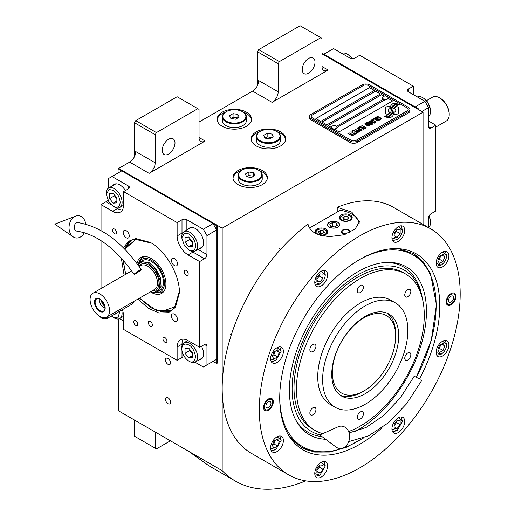 <?xml version="1.0" encoding="UTF-8"?>
<svg xmlns="http://www.w3.org/2000/svg" width="515" height="515" viewBox="0 0 515 515"><rect width="100%" height="100%" fill="white"/><g stroke="black" fill="none" stroke-linecap="round" stroke-linejoin="round"><path stroke-width="0.77" d="M118.695 318.92L118.695 410.938L222.177 470.678A174.45 100.721 120 0 0 235.387 481.081A174.45 100.721 120 0 0 305.71 480.856M134.518 156.489L134.518 122.75L135.735 120.639L156.431 132.587L197.824 108.691L199.041 109.392L199.041 137.511A8.607 4.97 -60 0 0 200.824 141.451A8.607 4.97 -60 0 0 205.131 141.026L149.125 173.355A8.607 4.97 -60 0 0 155.215 162.811L135.735 151.565A8.607 4.97 120 0 1 129.651 162.109L118.695 168.437L222.177 228.184L222.177 470.678M257.481 85.496L257.481 51.758L258.697 49.646L279.394 61.594L320.787 37.698L322.004 38.4L322.004 66.519A8.607 4.97 -60 0 0 323.787 70.458A8.607 4.97 -60 0 0 328.094 70.034L272.087 102.363A8.607 4.97 -60 0 0 278.177 91.825L258.697 80.578A8.607 4.97 120 0 1 252.608 91.116L199.041 122.049M170.555 402.221A3.618 2.086 -120 0 0 168.978 398.578A3.618 2.086 -120 0 0 166.191 397.612A3.618 2.086 -120 0 0 165.444 399.267A3.618 2.086 -120 0 0 167.021 402.904A3.618 2.086 -120 0 0 169.808 403.876A3.618 2.086 -120 0 0 170.555 402.221M170.555 362.856A3.618 2.086 -120 0 0 168.978 359.219A3.618 2.086 -120 0 0 166.191 358.247A3.618 2.086 -120 0 0 165.444 359.901A3.618 2.086 -120 0 0 167.021 363.545A3.618 2.086 -120 0 0 169.808 364.511A3.618 2.086 -120 0 0 170.555 362.856M222.177 126.265A17.22 9.94 0 0 0 240.936 128.415A17.22 9.94 0 0 0 251.565 119.235A17.22 9.94 0 0 0 246.524 112.206A17.22 9.94 0 0 0 227.759 110.049A17.22 9.94 0 0 0 217.13 119.235A17.22 9.94 0 0 0 222.177 126.265M256.264 145.945A17.22 9.94 0 0 0 275.023 148.101A17.22 9.94 0 0 0 285.658 138.915A17.22 9.94 0 0 0 280.611 131.885A17.22 9.94 0 0 0 261.845 129.729A17.22 9.94 0 0 0 251.217 138.915A17.22 9.94 0 0 0 256.264 145.945M238.001 184.602A17.22 9.94 0 0 0 256.766 186.758A17.22 9.94 0 0 0 267.394 177.572A17.22 9.94 0 0 0 262.347 170.542A17.22 9.94 0 0 0 243.589 168.392A17.22 9.94 0 0 0 232.96 177.572A17.22 9.94 0 0 0 238.001 184.602M418.792 109.746L418.792 109.045L418.18 109.392L322.004 53.869L423.053 112.206L222.177 228.184M155.215 162.811L155.215 134.698L134.518 122.75M278.177 91.825L278.177 63.706L257.481 51.758M423.053 224.424L423.053 112.206M155.215 432.021L155.215 448.185L134.518 436.237L134.518 420.073M155.215 448.185L156.431 448.893L170.433 440.808M188.593 451.295L208.755 465.702L235.387 481.081M243.17 112.103A17.22 9.94 0 0 1 246.524 113.609A17.22 9.94 180 0 1 251.526 119.937M225.525 112.103A17.22 9.94 0 0 0 217.176 119.937M277.257 131.782A17.22 9.94 0 0 1 280.611 133.295A17.22 9.94 180 0 1 285.613 139.617M259.618 131.782A17.22 9.94 0 0 0 251.262 139.617M259 170.446A17.22 9.94 0 0 1 262.347 171.952A17.22 9.94 180 0 1 267.349 178.274M241.355 170.446A17.22 9.94 0 0 0 232.999 178.274M162.212 150.335A9.038 5.221 120 0 0 164.085 154.474A9.038 5.221 120 0 0 171.051 152.054A9.038 5.221 120 0 0 174.997 142.958A9.038 5.221 120 0 0 173.124 138.818A9.038 5.221 120 0 0 166.158 141.239A9.038 5.221 120 0 0 162.212 150.335M156.431 132.587L155.215 134.698M302.221 69.506A9.038 5.221 120 0 0 304.095 73.645A9.038 5.221 120 0 0 311.06 71.218A9.038 5.221 120 0 0 315.006 62.122A9.038 5.221 120 0 0 313.133 57.989A9.038 5.221 120 0 0 306.168 60.41A9.038 5.221 120 0 0 302.221 69.506M279.394 61.594L278.177 63.706M135.735 120.639L177.128 96.743L197.824 108.691M258.697 49.646L300.091 25.75L320.787 37.698M386.102 113.854A2.15 1.242 0 0 0 387.621 114.214L387.904 114.214A9.985 5.768 0 0 0 389.939 112.276A3.779 2.182 0 0 1 389.334 111.993A3.779 2.182 0 0 1 388.226 110.448A3.779 2.182 0 0 1 389.984 108.607A14.993 8.652 0 0 1 389.836 107.41A14.993 8.652 0 0 1 389.887 106.682L387.621 106.682A2.15 1.242 0 0 0 385.471 107.918L385.471 112.972A2.15 1.242 0 0 0 386.102 113.854M389.9 112.334A3.779 2.182 180 0 1 389.334 112.064A3.779 2.182 180 0 1 388.226 110.519A3.779 2.182 180 0 1 388.226 110.48M409.959 109.463A5.163 2.981 180 0 0 408.447 107.358L369.487 84.866A5.163 2.981 180 0 0 362.18 84.866L311.047 114.382A5.163 2.981 180 0 0 309.534 116.493A5.163 2.981 180 0 0 311.047 118.605L311.047 119.937L350.007 142.43A5.163 2.981 180 0 0 357.313 142.43L408.447 112.907A5.163 2.981 180 0 0 409.959 110.802L409.959 109.463A5.163 2.981 180 0 1 408.447 111.575L408.447 112.907M311.047 119.937A5.163 2.981 180 0 1 309.534 117.826L309.534 116.493M336.398 126.387L383.366 99.273A2.755 1.59 0 0 1 382.555 98.146L382.555 97.831A2.755 1.59 0 0 0 383.366 98.957A2.755 1.59 180 0 0 386.366 99.298A2.755 1.59 180 0 0 388.065 97.831A2.755 1.59 180 0 0 387.769 97.11A3.27 3.27 0 0 0 382.857 97.11A2.755 1.59 0 0 0 382.555 97.831M315.978 118.566L369.487 87.672L374.296 90.453M322.068 122.081L375.57 91.187L380.379 93.968M388.033 98.384L392.559 100.992M336.932 127.553L385.123 99.736M384.229 96.189L381.66 94.702L328.152 125.596M369.487 87.602L315.92 118.534L320.787 121.34L374.353 90.415L369.487 87.672M385.008 99.73L336.932 127.482M356.09 140.318L407.223 110.802A3.444 1.989 0 0 0 408.234 109.392A3.444 1.989 0 0 0 407.223 107.989L368.27 85.496A3.444 1.989 0 0 0 363.397 85.496L312.264 115.019A3.444 1.989 0 0 0 311.26 116.422A3.444 1.989 0 0 0 312.264 117.826L351.224 140.318A3.444 1.989 0 0 0 356.09 140.318L356.09 140.389A3.444 1.989 180 0 1 351.224 140.389L312.264 117.896A3.444 1.989 180 0 1 311.26 116.493A3.444 1.989 180 0 1 311.26 116.461M380.443 93.93L375.57 91.116L322.004 122.049L326.877 124.855L380.443 93.93M384.306 96.157L381.66 94.631L328.094 125.557L331.422 127.482M334.48 129.252L339.05 131.885L392.617 100.959L388.053 98.32M391.052 110.628A13.1 7.564 180 0 1 391.052 110.661L391.052 110.59A13.1 7.564 0 0 1 390.994 111.298A8.877 5.124 0 0 1 388.297 114.523A102.009 58.897 0 0 1 384.615 116.454L388.889 116.062A15.804 9.122 0 0 0 391.033 114.291A8.246 4.764 0 0 0 392.005 112.045A8.246 4.764 0 0 0 391.954 111.51L391.954 111.581A308.343 178.023 180 0 1 391.612 109.644A12.991 7.5 180 0 1 391.548 108.922A12.991 7.5 180 0 1 391.548 108.884M391.052 110.59A13.1 7.564 0 0 0 390.66 108.755A9.399 5.427 0 0 1 390.37 107.41A9.399 5.427 0 0 1 390.711 105.961L390.711 106.026A9.399 5.427 0 0 0 390.37 107.448M391.548 108.922L391.548 108.852A12.991 7.5 0 0 1 391.844 107.262A8.53 4.925 0 0 1 394.335 104.719A61.246 35.361 0 0 1 397.271 103.225L395.848 103.019L394.316 103.785L392.997 103.599A9.914 5.723 0 0 0 390.711 105.961M391.548 108.852A12.991 7.5 0 0 0 391.612 109.573A308.343 178.023 0 0 0 391.954 111.51M392.514 111.967A13.107 7.564 180 0 1 392.514 112L392.514 111.929A13.107 7.564 0 0 1 392.411 112.882A9.894 5.717 0 0 1 390.235 115.791A21.495 12.412 0 0 1 386.81 117.716L391.001 117.311A9.347 5.395 0 0 0 393.46 114.362A11.356 6.56 0 0 0 393.576 113.442A11.356 6.56 0 0 0 393.344 112.116L393.344 112.186A24.881 14.362 180 0 1 392.951 110.628A8.079 4.661 180 0 1 392.919 110.21A8.079 4.661 180 0 1 392.919 110.178M392.514 111.929A13.107 7.564 0 0 0 392.224 110.345A9.785 5.652 0 0 1 391.992 109.135A9.785 5.652 0 0 1 392.23 107.905L392.23 107.97A9.785 5.652 0 0 0 391.992 109.167M392.919 110.21L392.919 110.139A8.079 4.661 0 0 1 393.769 108.06A13.59 7.847 0 0 1 396.37 105.981A34.576 19.963 0 0 1 399.389 104.442L395.25 104.867A10.21 5.897 0 0 0 392.23 107.905M392.919 110.139A8.079 4.661 0 0 0 392.951 110.558A24.881 14.362 0 0 0 393.344 112.116M394.117 114.214L396.389 114.214A2.15 1.242 0 0 0 398.533 112.972L398.533 107.918A2.15 1.242 0 0 0 396.389 106.682L396.106 106.682A9.978 5.762 0 0 0 394.072 108.614A3.779 2.182 0 0 1 395.79 110.448A3.779 2.182 0 0 1 394.027 112.296A15.012 8.665 0 0 1 394.175 113.487A15.012 8.665 0 0 1 394.117 114.214M376.787 117.51L377.199 117.793L377.225 117.15L378.152 116.931L380.778 118.45L380.398 118.984L379.285 118.997L380.649 119.364L381.422 118.914L380.926 118.154L378.216 116.686L377.051 116.622L376.568 117.008L376.787 117.51M379.066 120.381L379.504 120.021L379.285 119.519L377.231 118.193L375.77 117.678L374.688 118.09L376.961 119.918L379.066 120.381M377.843 121.089L373.826 118.489L372.351 119.338L372.899 119.647L374.122 118.939L377.843 121.089M375.306 122.551L375.75 122.19L375.532 121.688L373.478 120.362L372.01 119.847L370.935 120.259L373.201 122.087L375.306 122.551M368.92 121.315L371.708 123.581L368.109 121.785L372.371 124.25L372.738 124.038L369.538 121.482L374.328 123.117L370.066 120.658L373.175 122.731L368.92 121.315M368.515 123.961L370.768 125.068L372.042 124.437L367.781 121.978L366.686 122.712L368.515 123.961M369.223 126.066L369.661 125.705L369.448 125.203L367.395 123.877L365.927 123.362L364.852 123.774L367.118 125.602L369.223 126.066M362.019 125.299L363.77 126.593L362.708 127.205L363.255 127.52L364.317 126.909L365.495 127.585L364.272 128.293L364.813 128.608L366.281 127.759L361.839 125.48M360.223 126.336L364.485 128.795L360.043 126.516M363.667 129.271L359.657 126.671L358.183 127.514L358.73 127.829L359.953 127.121L363.667 129.271M357.854 127.707L362.116 130.166L357.674 127.881M358.678 130.585L360.275 131.125L361.549 130.495L357.043 128.177L358.942 129.278L358.099 129.87L358.678 130.585M356.837 131.64L358.434 132.188L359.708 131.557L355.202 129.239L357.107 130.334L356.258 130.932L356.837 131.64M352.138 131.003L352.685 131.319L353.908 130.61L355.363 131.447L354.301 132.065L354.841 132.374L355.904 131.763L357.082 132.445L355.859 133.153L356.399 133.469L357.873 132.619L353.612 130.16L352.138 131.003M354.069 134.286L354.52 134.55L356.077 133.655L354.97 133.771L350.915 131.711L354.726 133.913L354.069 134.286M352.189 135.374L352.646 135.632L354.198 134.737L353.09 134.853L349.035 132.799L352.846 134.994L352.189 135.374M348.056 133.366L352.318 135.825L347.87 133.54M378.918 119.731L378.268 120.111L377.205 119.776L375.332 118.559L375.673 118.044L378.673 119.351L378.847 119.95L377.611 120.034L375.274 118.379M375.165 121.901L374.508 122.28L373.446 121.946L371.579 120.729L371.92 120.214L374.914 121.521L375.087 122.119L373.851 122.203L371.521 120.549M369.982 123.529L371.251 124.263L370.478 124.714L369.506 124.437L369.21 123.98L369.982 123.529M368.186 123.626L367.272 123.001L368.077 122.428L369.442 123.214L368.186 123.697L367.272 123.001M369.081 125.415L368.425 125.789L367.362 125.46L365.495 124.237L365.83 123.729L368.83 125.036L369.004 125.628L367.768 125.718L365.431 124.064M358.678 130.16L359.489 129.587L360.848 130.372L359.856 130.842L358.678 130.16L359.013 130.565L360.075 130.894L360.848 130.372M356.844 131.222L357.648 130.649L359.013 131.434L358.022 131.904L356.844 131.222L357.449 131.782L358.234 131.956L359.013 131.434M408.234 109.431A3.444 1.989 180 0 1 408.234 109.463A3.444 1.989 180 0 1 407.223 110.873L356.09 140.389M311.047 118.605L350.007 141.091L350.007 142.43M408.447 111.575L357.313 141.091A5.163 2.981 180 0 1 350.007 141.091M391.052 110.661A13.1 7.564 180 0 1 390.994 111.369A8.877 5.124 180 0 1 388.297 114.594A102.009 58.897 180 0 1 384.724 116.474M392.997 103.599L392.997 103.669A9.914 5.723 0 0 0 390.711 106.026M394.316 103.785L392.997 103.669M395.848 103.019L394.316 103.856M397.155 103.277L395.848 103.09M392.005 112.083A8.246 4.764 0 0 0 391.954 111.581M393.576 113.474A11.356 6.56 0 0 0 393.344 112.186M399.273 104.5L395.25 104.938A10.21 5.897 0 0 0 392.23 107.97M392.514 112A13.107 7.564 180 0 1 392.411 112.952A9.894 5.717 180 0 1 390.235 115.862A21.495 12.412 180 0 1 386.926 117.735M398.533 112.972L398.533 107.989A2.15 1.242 0 0 0 396.389 106.747L396.106 106.747A9.978 5.762 0 0 0 394.104 108.633M395.79 110.48A3.779 2.182 180 0 1 395.79 110.519A3.779 2.182 180 0 1 394.046 112.36M394.175 113.525A15.012 8.665 180 0 1 394.175 113.558A15.012 8.665 180 0 1 394.13 114.214M389.881 106.747L387.621 106.747A2.15 1.242 0 0 0 385.471 107.989M389.964 108.614A14.993 8.652 180 0 1 389.836 107.474A14.993 8.652 180 0 1 389.836 107.442M377.051 116.622L376.684 116.905M377.688 116.57L377.347 116.628M378.216 116.686L377.688 116.641M378.66 116.847L378.216 116.757M379.156 117.085L378.66 116.918M380.514 117.871L379.156 117.156M380.926 118.154L380.514 117.941M380.765 118.772L380.398 119.055M379.497 120.034L376.742 118.025L375.422 117.735L374.695 118.154M378.023 120.98L373.826 118.559L372.416 119.371M375.744 122.197L372.982 120.195L371.669 119.905L370.942 120.323M371.708 123.581L368.167 121.823M372.686 124.064L369.538 121.482M374.27 123.149L369.879 120.832M373.175 122.731L368.972 121.36M371.978 124.469L367.781 122.049L366.706 122.757M371.251 124.263L370.266 124.797L369.178 124.102M369.442 123.214L368.186 123.697M369.661 125.712L366.899 123.709L365.586 123.42L364.852 123.832M363.77 126.593L362.772 127.244M365.495 127.585L364.33 128.332M366.223 127.797L362.019 125.37M364.427 128.834L360.223 126.407M363.854 129.162L359.657 126.735L358.247 127.553M362.058 130.198L357.854 127.778M361.485 130.533L357.101 128.209M358.942 129.278L358.112 129.915M359.65 131.589L355.266 129.271M357.107 130.334L356.277 130.971M355.363 131.447L354.359 132.097M357.082 132.445L355.917 133.185M357.809 132.651L353.612 130.224L352.202 131.042M356.013 133.688L354.97 133.842L350.979 131.75M354.726 133.913L354.133 134.325M354.133 134.776L353.09 134.924L349.099 132.831M352.846 134.994L352.254 135.406M352.254 135.857L348.056 133.437M331.441 127.514A2.755 1.59 180 0 0 331.422 127.669A2.755 1.59 180 0 0 332.233 128.795A2.755 1.59 0 0 0 335.233 129.136A2.755 1.59 0 0 0 336.932 127.669A2.755 1.59 0 0 0 336.919 127.514M332.233 128.48A2.755 1.59 0 0 0 335.233 128.821A2.755 1.59 0 0 0 336.932 127.353A2.755 1.59 0 0 0 336.636 126.632A3.27 3.27 0 0 0 331.724 126.632A2.755 1.59 180 0 0 331.422 127.353A2.755 1.59 180 0 0 332.233 128.48M388.053 97.992A2.755 1.59 180 0 1 388.065 98.146A2.755 1.59 180 0 1 386.366 99.614A2.755 1.59 180 0 1 383.366 99.273M387.261 96.704A2.755 1.59 180 0 1 387.769 97.11M382.04 427.765A113.165 65.334 -60 0 1 290.505 438.188A113.165 65.334 -60 0 1 279.722 398.089A113.165 65.334 -60 0 1 359.747 259.489A113.165 65.334 -60 0 1 399.859 248.784A113.165 65.334 -60 0 1 439.765 305.691A113.165 65.334 -60 0 1 419.513 378.821M430.765 228.879L393.634 207.442A142.043 82.007 120 0 0 337.222 207.275L351.835 212.193L359.399 221.765L355.028 229.175L343.492 234.846L328.499 236.758L315.309 233.276C311.311 230.92 308.878 227.875 308.002 224.141A142.043 82.007 120 0 0 222.177 388.439A142.043 82.007 120 0 0 251.59 453.464L288.722 474.901A142.043 82.007 120 0 0 398.185 436.849A142.043 82.007 120 0 0 460.185 293.904A142.043 82.007 120 0 0 430.765 228.879A142.043 82.007 120 0 0 321.309 266.931A142.043 82.007 120 0 0 259.309 409.882A142.043 82.007 120 0 0 288.722 474.901M398.404 248.668L413.268 253.567L423.105 261.729L430.418 273.311L436.443 304.796L431.261 340.331L416.377 377.192M363.416 438.065L346.389 447.29L329.87 452.035L314.626 452.073L301.352 447.406L289.681 436.984M337.222 207.275L337.222 212.013M263.571 407.417A6.888 3.978 -60 0 1 266.577 400.49A6.888 3.978 -60 0 1 271.881 398.642A6.888 3.978 -60 0 1 273.304 401.797A6.888 3.978 -60 0 1 270.298 408.73A6.888 3.978 -60 0 1 264.993 410.571A6.888 3.978 -60 0 1 263.571 407.417M446.183 301.99A6.888 3.978 -60 0 1 449.189 295.056A6.888 3.978 -60 0 1 454.5 293.209A6.888 3.978 -60 0 1 455.923 296.363A6.888 3.978 -60 0 1 452.917 303.296A6.888 3.978 -60 0 1 447.612 305.138A6.888 3.978 -60 0 1 446.183 301.99M270.6 447.915A9.038 5.221 120 0 0 272.474 452.054A9.038 5.221 120 0 0 279.439 449.634A9.038 5.221 120 0 0 283.385 440.537A9.038 5.221 120 0 0 281.512 436.398A9.038 5.221 120 0 0 274.547 438.819A9.038 5.221 120 0 0 270.6 447.915M314.768 473.414A9.038 5.221 120 0 0 316.635 477.553A9.038 5.221 120 0 0 323.6 475.133A9.038 5.221 120 0 0 327.546 466.036A9.038 5.221 120 0 0 325.68 461.897A9.038 5.221 120 0 0 318.714 464.318A9.038 5.221 120 0 0 314.768 473.414M391.941 428.86A9.038 5.221 120 0 0 393.814 432.999A9.038 5.221 120 0 0 400.779 430.572A9.038 5.221 120 0 0 404.726 421.476A9.038 5.221 120 0 0 402.852 417.343A9.038 5.221 120 0 0 395.887 419.764A9.038 5.221 120 0 0 391.941 428.86M436.108 352.363A9.038 5.221 120 0 0 437.982 356.502A9.038 5.221 120 0 0 444.947 354.082A9.038 5.221 120 0 0 448.893 344.979A9.038 5.221 120 0 0 447.02 340.846A9.038 5.221 120 0 0 440.055 343.267A9.038 5.221 120 0 0 436.108 352.363M436.108 263.249A9.038 5.221 120 0 0 437.982 267.382A9.038 5.221 120 0 0 444.947 264.961A9.038 5.221 120 0 0 448.893 255.865A9.038 5.221 120 0 0 447.02 251.726A9.038 5.221 120 0 0 440.055 254.146A9.038 5.221 120 0 0 436.108 263.249M391.941 237.75A9.038 5.221 120 0 0 393.814 241.883A9.038 5.221 120 0 0 400.779 239.462A9.038 5.221 120 0 0 404.726 230.366A9.038 5.221 120 0 0 402.852 226.227A9.038 5.221 120 0 0 395.887 228.647A9.038 5.221 120 0 0 391.941 237.75M314.768 282.304A9.038 5.221 120 0 0 316.635 286.443A9.038 5.221 120 0 0 323.6 284.023A9.038 5.221 120 0 0 327.546 274.926A9.038 5.221 120 0 0 325.68 270.787A9.038 5.221 120 0 0 318.714 273.207A9.038 5.221 120 0 0 314.768 282.304M270.6 358.801A9.038 5.221 120 0 0 272.474 362.94A9.038 5.221 120 0 0 279.439 360.519A9.038 5.221 120 0 0 283.385 351.423A9.038 5.221 120 0 0 281.512 347.284A9.038 5.221 120 0 0 274.547 349.704A9.038 5.221 120 0 0 270.6 358.801M309.592 227.971L340.254 210.268A25.827 14.909 180 0 1 351.835 214.124A25.827 14.909 180 0 1 359.258 223.117M337.711 222.28A5.852 3.38 0 0 0 331.332 221.547A5.852 3.38 0 0 0 327.714 224.669A5.852 3.38 0 0 0 329.433 227.057A5.852 3.38 0 0 0 335.812 227.791A5.852 3.38 0 0 0 339.424 224.669A5.852 3.38 0 0 0 337.711 222.28M345.559 234.177A4.307 2.485 180 0 1 342.7 233.456A4.307 2.485 180 0 1 341.439 231.699A4.307 2.485 180 0 1 344.097 229.4A4.307 2.485 180 0 1 348.79 229.941A4.307 2.485 180 0 1 350.052 231.699A4.307 2.485 180 0 1 349.885 232.381M350.309 215.006A6.457 3.727 0 0 0 343.273 214.195A6.457 3.727 0 0 0 339.288 217.639A6.457 3.727 0 0 0 341.181 220.272A6.457 3.727 0 0 0 348.217 221.083A6.457 3.727 0 0 0 352.202 217.639A6.457 3.727 0 0 0 350.309 215.006M320.092 235.349A6.457 3.727 0 0 0 327.855 231.699A6.457 3.727 0 0 0 325.963 229.059A6.457 3.727 0 0 0 318.927 228.254A6.457 3.727 0 0 0 314.942 231.699A6.457 3.727 0 0 0 315.792 233.546M341.484 216.094L341.973 215.811A5.337 3.084 0 0 0 341.973 220.169A5.337 3.084 0 0 0 349.518 220.169A5.337 3.084 0 0 0 349.518 215.811A5.337 3.084 0 0 0 341.973 215.811L341.484 216.094A6.026 3.476 0 0 0 339.72 218.553A6.026 3.476 0 0 0 339.791 219.075M350.007 216.094L349.518 215.811L350.007 216.094A6.026 3.476 0 0 1 351.771 218.553L351.771 218.978M348.623 218.437L347.857 216.77L344.973 216.326L342.861 217.542L343.634 219.21L346.518 219.654L348.623 218.437M344.973 216.326L344.973 219.139L344.599 219.358M346.891 219.435L344.973 219.139M347.857 216.77L347.857 218.881M351.7 219.075A6.026 3.476 0 0 0 351.771 218.553M317.137 230.147L317.62 229.87A5.337 3.084 0 0 0 317.62 234.228A5.337 3.084 0 0 0 325.171 234.228A5.337 3.084 0 0 0 325.171 229.87A5.337 3.084 0 0 0 317.62 229.87L317.137 230.147A6.026 3.476 0 0 0 315.373 232.613A6.026 3.476 0 0 0 315.438 233.134M325.66 230.147L325.171 229.87L325.66 230.147A6.026 3.476 0 0 1 327.424 232.613L327.424 233.038M324.276 232.49L323.504 230.829L320.626 230.385L318.515 231.602L319.287 233.263L322.165 233.713L324.276 232.49M320.626 230.385L320.626 233.198L320.246 233.411M322.545 233.495L320.626 233.198M323.504 230.829L323.504 232.941M327.353 233.134A6.026 3.476 0 0 0 327.424 232.613M346.762 233.739A3.676 2.124 180 0 1 343.144 233.198A3.676 2.124 0 0 1 342.385 230.829A3.676 2.124 0 0 1 348.346 230.192A3.676 2.124 180 0 1 349.106 230.829L349.672 231.57A4.307 2.485 180 0 1 349.981 232.136M342.385 230.829L341.818 231.57A4.307 2.485 0 0 0 341.509 232.136M349.106 230.829A3.676 2.124 180 0 1 348.777 232.902M300.869 447.117A111.91 64.613 120 0 0 328.1 451.584L330.012 451.327A110.622 63.866 120 0 0 362.322 438.471M416.339 377.173A110.622 63.866 120 0 0 436.141 305.678A110.622 63.866 120 0 0 430.991 276.42L430.263 274.637A111.91 64.613 120 0 0 412.779 253.29M279.729 398.327A110.622 63.866 120 0 0 330.012 451.327M430.991 276.42A110.622 63.866 120 0 0 359.953 259.373M354.294 431.95A96.917 55.955 -60 0 0 426.446 311.272A96.917 55.955 120 0 0 387.686 262.373A96.917 55.955 120 0 0 289.391 390.402A96.917 55.955 -60 0 0 296.196 420.852A96.917 55.955 -60 0 0 325.602 439.276M321.933 436.533A95.449 55.111 -60 0 1 295.565 419.661M320.034 434.853A93.073 53.74 -60 0 1 292.102 388.838A93.073 53.74 120 0 1 350.676 279.484A93.073 53.74 120 0 1 422.139 297.136L421.56 294.483A95.449 55.111 -60 0 0 386.34 262.425M422.68 299.904A93.073 53.74 120 0 0 422.139 297.136M405.55 273.961A90.389 52.189 -60 0 0 360.352 278.441A90.389 52.189 120 0 0 301.301 358.092A90.389 52.189 120 0 0 315.161 430.521L312.727 429.117A90.389 52.189 -60 0 1 294.001 387.737A90.389 52.189 120 0 1 333.463 296.775A90.389 52.189 120 0 1 403.116 272.557L405.55 273.961A90.389 52.189 -60 0 1 419.403 346.395A90.389 52.189 -60 0 1 360.352 426.047A90.389 52.189 120 0 1 348.591 431.576M329.31 222.21L329.31 222.21A6.026 3.476 0 0 0 329.31 227.128A6.026 3.476 0 0 0 337.834 227.128A6.026 3.476 0 0 0 337.834 222.21L337.834 222.21A6.026 3.476 0 0 0 329.31 222.21M336.385 223.047L332.542 222.448L329.729 224.077L330.759 226.291L334.602 226.883L337.409 225.261L336.385 223.047L336.385 225.853M332.542 222.448L332.542 226.568M365.225 393.711A47.348 27.334 -60 0 1 341.548 396.061A47.348 27.334 -60 0 1 334.293 358.118A47.348 27.334 -60 0 1 365.225 316.397A47.348 27.334 -60 0 1 388.896 314.047A47.348 27.334 -60 0 1 396.157 351.99A47.348 27.334 -60 0 1 365.225 393.711M340.08 395.095A47.348 27.334 120 0 0 362.18 391.954A47.348 27.334 120 0 1 340.08 395.095M395.649 335.046A47.348 27.334 120 0 0 387.325 313.255A47.348 27.334 -60 0 1 395.662 333.965L395.662 336.076A44.766 25.847 -60 0 0 364.008 317.8A44.766 25.847 -60 0 0 332.355 372.628A44.766 25.847 120 0 0 364.008 390.904A44.766 25.847 120 0 0 395.662 336.076M315.161 430.521A90.389 52.189 120 0 0 322.763 433.636M365.225 305.852A60.261 34.795 -60 0 1 395.353 302.865A60.261 34.795 -60 0 1 404.59 351.153A60.261 34.795 -60 0 1 365.225 404.256A60.261 34.795 120 0 1 335.091 407.243A60.261 34.795 120 0 1 325.86 358.955A60.261 34.795 120 0 1 365.225 305.852M335.091 407.243L330.224 404.43A60.261 34.795 120 0 1 320.987 356.142A60.261 34.795 120 0 1 360.352 303.039A60.261 34.795 -60 0 1 390.486 300.058L395.353 302.865M312.908 351.52A4.307 2.485 120 0 0 315.721 347.728A4.307 2.485 120 0 0 315.064 344.277A4.307 2.485 120 0 0 312.908 344.49A4.307 2.485 120 0 0 310.094 348.282A4.307 2.485 120 0 0 310.757 351.732A4.307 2.485 120 0 0 312.908 351.52M312.908 414.781A4.307 2.485 120 0 0 315.721 410.989A4.307 2.485 120 0 0 315.064 407.539A4.307 2.485 120 0 0 312.908 407.751A4.307 2.485 120 0 0 310.094 411.543A4.307 2.485 120 0 0 310.757 414.993A4.307 2.485 120 0 0 312.908 414.781M360.352 419.017A4.307 2.485 120 0 0 363.165 415.225A4.307 2.485 120 0 0 362.509 411.775A4.307 2.485 120 0 0 360.352 411.987A4.307 2.485 120 0 0 357.545 415.779A4.307 2.485 120 0 0 358.202 419.229A4.307 2.485 120 0 0 360.352 419.017M407.796 359.998A4.307 2.485 120 0 0 410.61 356.2A4.307 2.485 120 0 0 409.953 352.756A4.307 2.485 120 0 0 407.796 352.968A4.307 2.485 120 0 0 404.99 356.76A4.307 2.485 120 0 0 405.646 360.21A4.307 2.485 120 0 0 407.796 359.998M407.796 296.737A4.307 2.485 120 0 0 410.61 292.945A4.307 2.485 120 0 0 409.953 289.494A4.307 2.485 120 0 0 407.796 289.707A4.307 2.485 120 0 0 404.99 293.499A4.307 2.485 120 0 0 405.646 296.949A4.307 2.485 120 0 0 407.796 296.737M360.352 292.494A4.307 2.485 120 0 0 363.165 288.703A4.307 2.485 120 0 0 362.509 285.252A4.307 2.485 120 0 0 360.352 285.471A4.307 2.485 120 0 0 357.545 289.263A4.307 2.485 120 0 0 358.202 292.713A4.307 2.485 120 0 0 360.352 292.494M271.257 361.672L275.776 360.59L281.132 351.314L279.806 346.859M270.6 359.007L275.776 360.59M281.132 351.314L277.173 347.631M277.534 356.908L279.291 352.376L277.534 349.878L274.019 351.906L272.261 356.438L274.019 358.936L277.534 356.908L273.877 354.796L275.287 351.178M279.291 352.376L276.246 350.618M272.609 355.53L273.877 354.796M271.257 450.792L275.776 449.711L281.132 440.434L279.806 435.973M270.6 448.121L275.776 449.711M281.132 440.434L277.173 436.746M277.534 446.022L279.291 441.497L277.534 438.992L274.019 441.027L272.261 445.552L274.019 448.05L277.534 446.022L273.877 443.917L275.287 440.293M279.291 441.497L276.246 439.739M272.609 444.645L273.877 443.917M391.947 429.066L397.117 430.649L392.597 431.731M397.117 430.649L402.473 421.373L401.146 416.918M402.473 421.373L398.513 417.691M400.161 420.678L397.117 420.407L394.072 424.193L394.072 428.255L397.117 428.525L400.161 424.74L400.161 420.678M400.161 424.74L396.505 422.628L396.505 421.167M394.072 425.66L396.505 422.628M397.117 428.525L394.072 426.768M436.108 263.448L441.284 265.038C444.509 262.779 446.299 259.689 446.64 255.762L445.314 251.307M441.284 265.038L436.759 266.12M446.64 255.762L442.675 252.073M439.527 256.354L437.769 260.88L439.527 263.384L443.042 261.35L444.799 256.824L443.042 254.326L439.527 256.354M444.799 256.824L441.754 255.067M443.042 261.35L439.385 259.245L440.795 255.62M438.117 259.978L439.385 259.245M314.768 282.51L319.937 284.1C323.169 281.84 324.959 278.744 325.293 274.817L321.334 271.135M325.293 274.817L323.974 270.362M315.418 285.175L319.937 284.1M316.899 281.699L319.937 281.969L322.982 278.184L322.982 274.128L319.937 273.851L316.899 277.637L316.899 281.699M319.937 281.969L316.899 280.212M322.982 278.184L319.332 276.072L319.332 274.611M316.899 279.104L319.332 276.072M314.768 473.62L319.937 475.21L315.418 476.291M319.937 475.21L325.293 465.933L323.974 461.472M325.293 465.933L321.334 462.245M322.982 465.238L319.937 464.968L316.899 468.753L316.899 472.809L319.937 473.079L322.982 469.294L322.982 465.238M322.982 469.294L319.332 467.189L319.332 465.721M316.899 470.214L319.332 467.189M319.937 473.079L316.899 471.322M436.108 352.569L441.284 354.153C444.509 351.899 446.299 348.803 446.64 344.876L445.314 340.421M441.284 354.153L436.759 355.234M446.64 344.876L442.675 341.194M439.527 345.468L437.769 350L439.527 352.498L443.042 350.47L444.799 345.938L443.042 343.441L439.527 345.468M444.799 345.938L441.754 344.181M443.042 350.47L439.385 348.359L440.795 344.735M438.117 349.093L439.385 348.359M391.947 237.949L397.117 239.539C400.348 237.28 402.131 234.19 402.473 230.263L398.513 226.574M402.473 230.263L401.146 225.808M392.597 240.621L397.117 239.539M394.072 237.138L397.117 237.415L400.161 233.623L400.161 229.568L397.117 229.297L394.072 233.083L394.072 237.138M397.117 237.415L394.072 235.658M400.161 233.623L396.505 231.518L396.505 230.051M394.072 234.544L396.505 231.518M271.218 398.385A6.888 3.978 -60 0 1 271.772 399.273L272.332 400.644A5.89 3.405 -60 0 1 272.602 402.202A5.89 3.405 120 0 1 266.95 409.959L265.483 410.159A6.888 3.978 120 0 1 264.44 410.127M266.95 409.959A5.89 3.405 120 0 1 264.272 407.011A5.89 3.405 -60 0 1 267.684 400.31A5.89 3.405 -60 0 1 272.332 400.644M270.993 403.129A3.618 2.086 120 0 0 270.246 401.475A3.618 2.086 120 0 0 267.459 402.447A3.618 2.086 120 0 0 265.882 406.084A3.618 2.086 120 0 0 266.628 407.738A3.618 2.086 120 0 0 269.416 406.773A3.618 2.086 120 0 0 270.993 403.129M449.569 304.526A5.89 3.405 -60 0 1 446.885 301.578A5.89 3.405 120 0 1 450.297 294.883A5.89 3.405 120 0 1 454.945 295.211A5.89 3.405 120 0 1 455.221 296.769A5.89 3.405 -60 0 1 449.569 304.526L448.102 304.726A6.888 3.978 -60 0 1 447.059 304.693M454.945 295.211L454.385 293.84A6.888 3.978 120 0 0 453.837 292.951M448.494 300.651A3.618 2.086 120 0 0 449.247 302.305A3.618 2.086 120 0 0 452.035 301.339A3.618 2.086 120 0 0 453.612 297.696A3.618 2.086 120 0 0 452.859 296.041A3.618 2.086 120 0 0 450.078 297.013A3.618 2.086 120 0 0 448.494 300.651M124.102 275.222L121.308 258.034M123.426 247.818L128.422 241.31L135.78 238.542L150.348 242.43C165.869 250.934 179.799 275.055 179.4 292.752L175.486 307.307L168.463 312.663L158.961 312.991L148.275 308.247L137.878 299.08M124.508 248.906L131.331 240.235L136.514 238.49M108.343 188.213L108.343 178.628L121.733 170.896L213.043 223.613L216.699 229.941L216.699 359.27L206.959 364.897L206.959 345.919A3.444 1.989 -60 0 0 206.245 344.342A3.444 1.989 -60 0 0 204.519 344.509L206.959 345.919M206.959 364.897L203.303 367.002L195.005 362.212M184.518 356.934A3.444 1.989 0 0 0 182.001 357.513L182.001 351.185M122.396 309.689A15.495 8.948 60 0 1 123.561 316.043L123.561 329.4L177.128 360.326L182.001 357.513M123.561 320.967L119.525 318.63M101.037 288.542L101.037 240.647M101.037 230.598L101.037 204.635L105.91 201.822A3.444 1.989 120 0 0 107.674 199.936M213.043 223.613L203.303 229.233L186.868 219.744A3.444 1.989 180 0 0 182.001 219.744L177.128 222.557L177.128 235.915L182.001 233.102L182.001 219.744M111.993 176.516L128.428 186.005A3.444 1.989 180 0 1 129.439 187.415A3.444 1.989 180 0 1 128.428 188.818L123.561 191.632L177.128 222.557M216.699 229.941L206.959 235.561L203.303 229.233M206.959 235.561L206.959 254.539A3.444 1.989 -60 0 1 204.519 258.755L199.653 261.569L199.653 347.322L204.519 344.509M133.726 321.914A2.839 1.642 -120 0 0 134.969 324.772A2.839 1.642 -120 0 0 137.157 325.532A2.839 1.642 -120 0 0 137.743 324.231A2.839 1.642 -120 0 0 136.507 321.373A2.839 1.642 -120 0 0 134.318 320.613A2.839 1.642 -120 0 0 133.726 321.914M162.946 338.78A2.839 1.642 -120 0 0 164.188 341.638A2.839 1.642 -120 0 0 166.377 342.404A2.839 1.642 -120 0 0 166.963 341.104A2.839 1.642 -120 0 0 165.721 338.246A2.839 1.642 -120 0 0 163.532 337.48A2.839 1.642 -120 0 0 162.946 338.78M199.421 359.676A11.62 6.708 -120 0 0 201.204 359.142A11.62 6.708 -120 0 0 203.605 353.824A11.62 6.708 -120 0 0 201.5 346.254M177.128 360.326L177.128 346.968A15.495 8.948 60 0 1 180.34 339.874A15.495 8.948 60 0 1 188.084 340.647L199.653 347.322M184.183 271.617A2.839 1.642 -120 0 0 185.426 274.476A2.839 1.642 -120 0 0 187.615 275.235A2.839 1.642 -120 0 0 188.2 273.935A2.839 1.642 -120 0 0 186.964 271.077A2.839 1.642 -120 0 0 184.769 270.317A2.839 1.642 -120 0 0 184.183 271.617M112.489 230.224A2.839 1.642 -120 0 0 113.731 233.083A2.839 1.642 -120 0 0 115.92 233.842A2.839 1.642 -120 0 0 116.506 232.542A2.839 1.642 -120 0 0 115.263 229.684A2.839 1.642 -120 0 0 113.075 228.924A2.839 1.642 -120 0 0 112.489 230.224M148.339 322.615A2.839 1.642 -120 0 0 149.575 325.474A2.839 1.642 -120 0 0 151.764 326.233A2.839 1.642 -120 0 0 152.356 324.933A2.839 1.642 -120 0 0 151.114 322.075A2.839 1.642 -120 0 0 148.925 321.315A2.839 1.642 -120 0 0 148.339 322.615M199.653 261.569L188.084 254.893A15.495 8.948 60 0 1 177.128 235.915M123.561 191.632L123.561 204.989A15.495 8.948 60 0 1 120.349 212.077A15.495 8.948 60 0 1 112.605 211.311L117.472 208.498L116.133 207.725M101.037 204.635L112.605 211.311M171.405 260.307A4.307 2.485 -120 0 0 173.285 264.639A4.307 2.485 -120 0 0 176.6 265.792A4.307 2.485 -120 0 0 177.495 263.822A4.307 2.485 -120 0 0 175.615 259.489A4.307 2.485 -120 0 0 172.3 258.337A4.307 2.485 -120 0 0 171.405 260.307M123.194 232.471A4.307 2.485 -120 0 0 125.074 236.803A4.307 2.485 -120 0 0 128.396 237.956A4.307 2.485 -120 0 0 129.284 235.986A4.307 2.485 -120 0 0 127.405 231.653A4.307 2.485 -120 0 0 124.089 230.501A4.307 2.485 -120 0 0 123.194 232.471M171.405 315.972A4.307 2.485 -120 0 0 173.285 320.304A4.307 2.485 -120 0 0 176.6 321.457A4.307 2.485 -120 0 0 177.495 319.487A4.307 2.485 -120 0 0 175.615 315.154A4.307 2.485 -120 0 0 172.3 314.002A4.307 2.485 -120 0 0 171.405 315.972M125.409 190.563A11.62 6.708 -120 0 0 114.098 184.376A11.62 6.708 -120 0 0 112.746 185.657M199.421 248.616A11.62 6.708 -120 0 0 201.204 248.088A11.62 6.708 -120 0 0 203.605 242.765A11.62 6.708 -120 0 0 198.532 231.068A11.62 6.708 -120 0 0 189.578 227.958A11.62 6.708 -120 0 0 188.226 229.233M175.892 306.702L171.791 310.313L156.509 310.667L139.43 298.185M125.654 274.328L122.969 259.875M139.494 298.146L151.256 307.918L139.494 298.146L151.256 307.918L161.292 311.575L174.694 306.921L179.375 291.419M151.507 243.132L135.722 239.417L124.797 249.196M131.608 240.08A40.46 23.362 -120 0 0 125.383 247.741A40.46 23.362 -120 0 1 131.608 240.08A40.46 23.362 -120 0 0 125.383 247.741L124.997 248.687M161.304 311.575L162.322 311.717L161.304 311.575L174.694 306.921L179.375 291.683L174.694 306.921L161.292 311.575L151.256 307.918L162.322 311.717A40.46 23.362 -120 0 0 172.068 310.152A40.46 23.362 -120 0 1 162.322 311.717A40.46 23.362 -120 0 0 172.068 310.152M123.149 260.081L125.718 274.289M150.399 291.851A20.729 11.967 60 0 0 151.256 292.378A20.729 11.967 -120 0 0 164.459 290.428A20.729 11.967 -120 0 1 151.256 292.378A20.729 11.967 60 0 1 150.399 291.851A20.729 11.967 60 0 0 151.256 292.378A20.729 11.967 -120 0 0 164.459 290.428A20.729 11.967 -120 0 0 151.256 258.524A20.729 11.967 60 0 0 144.889 256.528A20.729 11.967 60 0 1 151.256 258.524A20.729 11.967 -120 0 1 164.459 290.428A20.729 11.967 -120 0 0 151.256 258.524A20.729 11.967 60 0 0 144.889 256.528A20.729 11.967 60 0 0 136.958 263.48A20.729 11.967 60 0 1 144.889 256.528A20.729 11.967 60 0 0 136.958 263.48M164.794 289.771A19.943 11.517 60 0 1 155.536 292.43A19.943 11.517 60 0 0 164.794 289.771A19.943 11.517 60 0 1 155.536 292.43L155.311 292.359M138.644 263.487L138.696 263.255A19.943 11.517 60 0 1 145.623 256.573A19.943 11.517 60 0 0 138.696 263.255A19.943 11.517 60 0 1 145.623 256.573M155.524 292.333A18.662 10.776 -120 0 0 164.279 280.469A18.662 10.776 -120 0 0 151.256 260.21A18.662 10.776 60 0 0 138.767 263.32A18.662 10.776 60 0 1 151.256 260.21A18.662 10.776 -120 0 1 164.279 280.469A18.662 10.776 -120 0 1 155.524 292.333A18.662 10.776 -120 0 0 164.279 280.469A18.662 10.776 -120 0 0 151.256 260.21A18.662 10.776 60 0 0 138.767 263.32M154.59 292.43L157.738 291.593L159.869 290.363A17.22 9.94 -120 0 0 162.508 276.568A17.22 9.94 -120 0 0 151.256 261.395A17.22 9.94 60 0 0 142.649 260.539A17.22 9.94 60 0 1 151.256 261.395A17.22 9.94 -120 0 1 162.508 276.568A17.22 9.94 -120 0 1 159.869 290.363A17.22 9.94 -120 0 0 162.508 276.568A17.22 9.94 -120 0 0 151.256 261.395A17.22 9.94 60 0 0 142.649 260.539L140.518 261.768L138.22 264.079M151.256 242.983L135.722 239.417L124.991 248.7L135.722 239.417L151.256 242.983M118.083 173.008L118.083 168.785L216.699 225.718L216.699 363.487L213.043 361.382M216.699 363.487L217.304 363.139L217.304 225.37L216.699 225.718M118.083 168.785L118.695 168.437L217.304 225.37M111.388 316.043L114.188 317.942A11.188 6.463 -120 0 0 119.783 318.495A11.188 6.463 -120 0 0 121.662 310.114M114.188 317.942L113.21 317.382L117.961 317.955L119.911 311.124M114.755 314.099L116.866 313.912L116.866 312.882M189.668 361.524L188.696 360.957C191.973 363.307 194.29 361.974 195.636 356.953C194.29 350.38 191.973 346.37 188.696 344.934C184.512 343.029 182.194 344.361 181.756 348.938L181.756 348.938C182.194 354.024 184.512 358.034 188.696 360.957L189.668 361.524A11.188 6.463 -120 0 0 195.262 362.077A11.188 6.463 -120 0 0 196.981 353.11A11.188 6.463 -120 0 0 189.668 343.248A11.188 6.463 -120 0 0 184.074 342.694A11.188 6.463 -120 0 0 181.756 347.812L181.756 348.938L181.756 347.812M192.346 352.62L188.696 348.076L185.04 348.404L185.04 353.271L188.696 357.816L192.346 357.487L192.346 352.62M188.696 357.816L192.346 355.704M185.04 353.271L189.913 350.457L192.346 353.49M189.913 349.588L189.913 350.457M189.668 250.464L188.696 249.904C192.88 251.809 195.191 250.47 195.636 245.893C195.191 240.808 192.88 236.803 188.696 233.874L184.531 233.076L181.756 237.879L184.531 245.893L189.668 250.464A11.188 6.463 -120 0 0 195.262 251.017A11.188 6.463 -120 0 0 197.58 245.893A11.188 6.463 -120 0 0 189.668 232.188A11.188 6.463 -120 0 0 184.074 231.634A11.188 6.463 -120 0 0 181.756 236.758L181.756 237.879M185.04 242.211L188.696 246.756L192.346 246.434L192.346 241.561L188.696 237.016L185.04 237.344L185.04 242.211L189.913 239.404L192.346 242.43M188.696 246.756L192.346 244.651M189.913 238.535L189.913 239.404M114.188 206.882L113.216 206.322C117.401 208.227 119.712 206.895 120.15 202.318C119.712 197.226 117.401 193.222 113.216 190.299L109.051 189.494L106.277 194.303L109.051 202.318L114.188 206.882A11.188 6.463 -120 0 0 119.783 207.436A11.188 6.463 -120 0 0 122.1 202.318A11.188 6.463 -120 0 0 114.188 188.606A11.188 6.463 -120 0 0 108.594 188.052A11.188 6.463 -120 0 0 106.277 193.177L106.277 194.303M109.56 198.636L113.216 203.18L116.866 202.852L116.866 197.985L113.216 193.44L109.56 193.762L109.56 198.636L114.433 195.822L116.866 198.854M113.216 203.18L116.866 201.069M114.433 194.953L114.433 195.822M421.837 111.504L428.531 107.635L424.881 101.313L415.142 106.933L323.832 54.217L333.572 48.597L350.007 58.086A3.444 1.989 180 0 0 354.874 58.086L359.747 55.272L413.313 86.198L408.447 89.011L408.447 91.825A3.444 1.989 180 0 1 407.436 90.415A3.444 1.989 180 0 1 408.447 89.011M428.531 227.591L428.531 217.993A3.444 1.989 -60 0 1 430.965 213.776L435.838 210.963L435.838 125.209L430.965 128.023A3.444 1.989 -60 0 1 429.246 128.19A3.444 1.989 -60 0 1 428.531 126.613L428.531 107.635M424.881 101.313L408.447 91.825M413.313 86.198L413.313 94.631M435.838 125.209L428.531 120.993M418.792 109.045L322.004 53.161M429.201 215.663L430.598 222.422A11.188 6.463 60 0 1 428.531 227.385M429.021 216.023A11.188 6.463 60 0 1 430.598 222.422L430.598 221.296M341.87 53.386A11.188 6.463 60 0 1 347.207 54.075L347.207 54.075A11.188 6.463 60 0 1 351.951 58.646M348.179 54.642L352.357 58.665M417.35 96.962A11.188 6.463 60 0 1 422.686 97.657L422.686 97.657A11.188 6.463 60 0 1 430.598 111.362A11.188 6.463 60 0 1 428.531 116.326M423.658 98.217L427.823 102.228L430.598 110.236L430.598 111.362M104.539 305.195A3.618 2.086 60 0 1 102.137 301.037M104.796 306.122A4.564 2.633 60 0 1 101.468 300.477A4.564 2.633 -120 0 1 101.468 300.354M100.457 299.556A4.564 2.633 -120 0 0 99.794 301.436A4.564 2.633 60 0 0 101.59 305.82A4.564 2.633 60 0 0 104.983 307.391M104.996 307.854A6.972 4.023 -120 0 0 98.307 298.674A6.972 4.023 -120 0 0 95.14 302.157A6.972 4.023 60 0 0 99.17 310.088A6.972 4.023 60 0 0 104.674 309.695A6.972 4.023 60 0 0 104.996 307.854M105.176 308.24A7.577 4.371 -120 0 0 99.82 298.964A7.577 4.371 -120 0 0 94.464 302.054A7.577 4.371 -120 0 0 99.82 311.337A7.577 4.371 -120 0 0 105.176 308.24M109.56 310.77A13.776 7.95 -120 0 0 103.547 296.91A13.776 7.95 -120 0 0 92.932 293.222A13.776 7.95 -120 0 0 90.08 299.524A13.776 7.95 -120 0 0 96.093 313.384A13.776 7.95 -120 0 0 106.708 317.079A13.776 7.95 -120 0 0 109.56 310.77M150.509 291.793L154.513 292.436L159.566 288.677L160.062 280.115L155.794 270.278L148.52 263.229L142.552 261.626L137.84 264.671M157.738 291.593L161.066 286.314L160.377 277.797L155.891 268.901L149.125 262.624L140.518 261.768M133.346 302.337A4.307 2.485 180 0 1 132.085 304.095L107.732 318.154A4.307 2.485 180 0 1 103.309 318.746A4.307 2.485 180 0 1 100.425 316.719M238.123 175.184A12.051 6.959 180 0 0 241.651 180.102A12.051 6.959 0 0 0 254.79 181.615A12.051 6.959 0 0 0 262.225 175.184L262.225 178.982A12.051 6.959 0 0 1 254.79 185.406A12.051 6.959 0 0 1 241.651 183.9A12.051 6.959 180 0 1 238.123 178.982L238.123 175.184A12.051 6.959 180 0 1 241.651 170.265A12.051 6.959 180 0 1 241.838 170.156M262.225 175.184A12.051 6.959 0 0 0 258.697 170.265L258.33 170.053L258.697 170.265M242.018 179.471A11.536 6.663 180 0 1 242.018 170.053A11.536 6.663 180 0 1 258.33 170.053A11.536 6.663 0 0 1 258.33 179.471A11.536 6.663 0 0 1 242.018 179.471M246.659 176.793L251.462 177.533L254.977 175.506L253.689 172.731L248.887 171.991L245.372 174.019L246.659 176.793L248.887 175.506L248.887 171.991M253.689 172.731L253.689 176.246L248.887 175.506M256.386 136.527A12.051 6.959 180 0 0 259.914 141.445A12.051 6.959 0 0 0 273.047 142.951A12.051 6.959 0 0 0 280.488 136.527L280.488 140.318A12.051 6.959 0 0 1 273.047 146.749A12.051 6.959 0 0 1 259.914 145.243A12.051 6.959 180 0 1 256.386 140.318L256.386 136.527A12.051 6.959 180 0 1 259.914 131.602A12.051 6.959 180 0 1 260.101 131.499M280.488 136.527A12.051 6.959 0 0 0 276.961 131.602L276.594 131.396L276.961 131.602M260.281 140.814A11.536 6.663 180 0 1 260.281 131.396A11.536 6.663 180 0 1 276.594 131.396A11.536 6.663 0 0 1 276.594 140.814A11.536 6.663 0 0 1 260.281 140.814M264.922 138.129L269.725 138.876L273.24 136.848L271.952 134.074L267.15 133.334L263.635 135.361L264.922 138.129L267.15 136.848L267.15 133.334M271.952 134.074L271.952 137.589L267.15 136.848M222.3 116.847A12.051 6.959 180 0 0 225.828 121.765A12.051 6.959 0 0 0 238.96 123.272A12.051 6.959 0 0 0 246.402 116.847L246.402 120.639A12.051 6.959 0 0 1 238.96 127.07A12.051 6.959 0 0 1 225.828 125.557A12.051 6.959 180 0 1 222.3 120.639L222.3 116.847A12.051 6.959 180 0 1 225.828 111.922A12.051 6.959 180 0 1 226.014 111.819M246.402 116.847A12.051 6.959 0 0 0 242.874 111.922L242.507 111.716L242.874 111.922M226.194 121.134A11.536 6.663 180 0 1 226.194 111.716A11.536 6.663 180 0 1 242.507 111.716A11.536 6.663 0 0 1 242.507 121.134A11.536 6.663 0 0 1 226.194 121.134M230.836 118.45L235.638 119.197L239.147 117.163L237.866 114.394L233.063 113.654L229.548 115.682L230.836 118.45L233.063 117.163L233.063 113.654M237.866 114.394L237.866 117.909L233.063 117.163M139.565 270.298A4.307 0.399 146.2 0 0 135.838 272.757A4.307 0.399 146.2 0 0 134.1 274.347A4.307 0.399 146.2 0 0 135.78 273.613A4.307 0.399 146.2 0 0 139.514 271.154A4.307 0.399 146.2 0 0 141.252 269.564A4.307 0.399 146.2 0 0 139.565 270.298M141.252 269.564C122.306 242.166 101.21 226.51 77.977 222.589A4.307 3.225 96.9 0 0 76.342 222.95A4.307 3.225 96.9 0 0 74.237 227.572A4.307 3.225 96.9 0 0 76.941 231.138C97.007 234.344 116.062 248.745 134.1 274.347M85.767 224.16A11.188 8.382 96.9 0 0 75.66 216.158A11.188 8.382 96.9 0 0 74.553 216.686A11.188 8.382 96.9 0 0 69.068 226.613A11.188 8.382 96.9 0 0 73.149 236.823A11.188 8.382 96.9 0 0 80.366 237.042A11.188 8.382 96.9 0 0 84.318 232.703M420.285 379.252L414.163 376.291L420.285 379.252M344.78 427.102A11.188 8.858 96.4 0 1 348.636 441.857A11.188 8.858 96.4 0 1 336.668 447.477A11.188 8.858 96.4 0 1 335.889 446.962L319.815 434.95L338.143 426.787A11.188 8.858 96.4 0 1 344.78 427.102M426.549 100.612L432.6 97.116A13.776 7.95 60 0 1 439.488 97.799L440.1 98.146A12.914 7.455 60 0 1 449.228 113.963L449.228 114.665A13.776 7.95 60 0 1 446.376 120.974L435.838 127.057M439.488 97.799A13.776 7.95 60 0 1 449.228 114.665M129.651 162.109L149.125 173.355M328.094 70.034L322.004 66.519M252.608 91.116L272.087 102.363M205.131 141.026L199.041 137.511M357.313 141.091L357.313 142.43M182.001 345.707L182.001 344.162A15.495 8.948 60 0 1 183.166 339.153M182.857 343.795A3.444 1.989 -0 0 0 182.001 344.162L177.128 346.968M111.395 204.989L105.91 201.822M118.218 207.938A3.444 1.989 -60 0 1 117.472 208.498A15.495 8.948 60 0 0 122.396 209.991M128.428 186.005L128.428 188.818M186.868 230.018L186.868 219.744M182.857 232.741A3.444 1.989 0 0 0 182.001 233.102A15.495 8.948 60 0 0 182.059 234.434M206.959 254.539L198.063 249.402M204.519 258.755L192.958 252.08A15.495 8.948 60 0 1 191.831 251.365M193.698 251.513A3.444 1.989 -60 0 1 192.958 252.08L188.084 254.893M428.531 126.613L430.965 128.023M106.708 317.079L154.674 289.385A13.776 7.95 -120 0 0 157.526 283.076A13.776 7.95 -120 0 0 151.513 269.216A13.776 7.95 -120 0 0 140.904 265.528L139.166 266.525M152.691 290.531A14.806 8.549 -120 0 0 158.987 283.076A14.806 8.549 -120 0 0 150.824 266.57A14.806 8.549 -120 0 0 139.063 266.384M132.085 302.427L132.085 304.095M107.732 316.487L107.732 318.154M339.72 218.553L339.72 218.978M315.373 232.613L315.373 233.038M229.973 333.926L231.351 334.724M279.304 248.488L280.675 249.279M364.008 390.904L362.18 391.954M123.561 316.313L119.783 318.495M202.556 357.867L195.262 362.077M187.846 340.512L184.074 342.694M191.361 227.424L184.074 231.634M202.556 246.807L195.262 251.017M115.881 183.849L108.594 188.052M123.561 205.26L119.783 207.436M92.932 293.222L131.679 270.851M242.018 170.053L241.651 170.265M260.281 131.396L259.914 131.602M226.194 111.716L225.828 111.922M73.149 236.823L54.815 224.115L75.66 216.158M414.163 376.291L400.393 397.76L383.784 415.405L366.03 427.502L349.08 432.928M421.791 380.276L406.741 403.618L388.439 422.751L368.54 435.857L348.726 441.625"/></g></svg>

